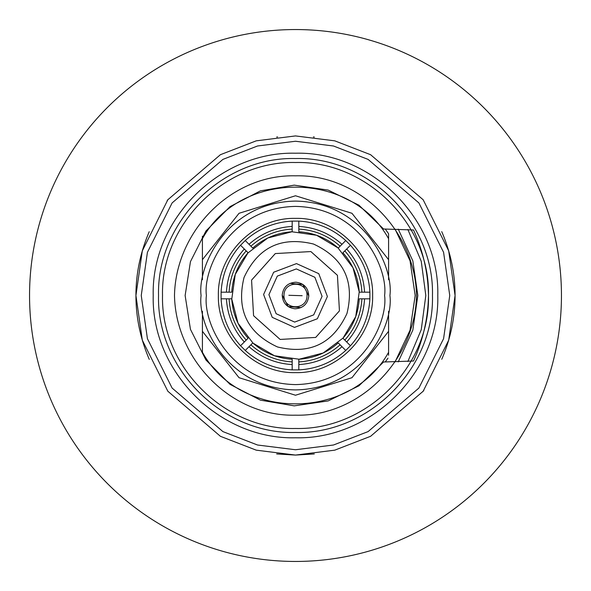 <?xml version="1.0" encoding="UTF-8"?>
<svg xmlns="http://www.w3.org/2000/svg" width="591" height="591" viewBox="0 0 591 591"><rect width="100%" height="100%" fill="white"/><g stroke="black" fill="none" stroke-linecap="round" stroke-linejoin="round"><path stroke-width="0.89" d="M29.55 295.5A265.95 265.95 0 0 0 295.5 561.45A265.95 265.95 0 0 0 561.45 295.5A265.95 265.95 0 0 0 295.5 29.55A265.95 265.95 0 0 0 29.55 295.5M292.176 369.892L292.176 364.566C275.724 363.591 261.333 357.636 249.01 346.688L245.25 350.456C258.622 362.409 274.268 368.887 292.176 369.892L298.824 369.892C316.732 368.887 332.378 362.409 345.75 350.456L341.99 346.688C329.667 357.636 315.276 363.591 298.824 364.566L298.824 369.892M292.176 368.836L292.176 361.906C276.448 360.968 262.685 355.265 250.894 344.804L245.996 349.709M292.176 359.239L292.176 361.906L292.176 359.239C277.179 358.301 264.051 352.857 252.778 342.92L250.894 344.804M308.79 295.921C307.741 303.959 303.168 308.251 295.079 308.79C287.041 307.741 282.749 303.168 282.21 295.079C283.259 287.041 287.832 282.749 295.921 282.21C303.959 283.259 308.251 287.832 308.79 295.921C307.741 303.959 303.168 308.251 295.079 308.79C287.041 307.741 282.749 303.168 282.21 295.079C283.259 287.041 287.832 282.749 295.921 282.21C303.959 283.259 308.251 287.832 308.79 295.921L302.873 284.441L290.004 283.407M282.21 295.079L288.127 306.559L300.996 307.593M283.99 295.138C284.116 280.141 307.822 280.888 307.01 295.862C306.884 310.859 283.178 310.112 283.99 295.138M302.149 295.707L288.851 295.293L302.149 295.707M298.824 221.108L298.824 226.434C315.276 227.409 329.667 233.364 341.99 244.312L345.75 240.544C332.378 228.591 316.732 222.113 298.824 221.108L292.176 221.108C274.268 222.113 258.622 228.591 245.25 240.544L249.01 244.312C261.333 233.364 275.724 227.409 292.176 226.434L292.176 221.108M298.824 222.164L298.824 229.094C314.552 230.032 328.315 235.735 340.106 246.196L345.004 241.291M298.824 229.094L298.824 231.761L298.824 229.094M298.824 231.761C313.821 232.699 326.949 238.143 338.222 248.08L340.106 246.196M235.255 274.423L247.91 252.97L267.804 237.996L291.917 231.775L316.577 235.255L338.03 247.91L353.004 267.804L359.225 291.917L355.745 316.577L343.09 338.03L323.196 353.004L299.083 359.225L274.423 355.745L252.97 343.09L237.996 323.196L231.775 299.083L235.255 274.423M244.039 277.497C236.156 309.817 247.304 332.969 277.497 346.961C309.817 354.844 332.969 343.696 346.961 313.503C354.844 281.183 343.696 258.031 313.503 244.039C281.183 236.156 258.031 247.304 244.039 277.497M339.433 310.873L337.431 275.303L310.873 251.567L275.303 253.569L251.567 280.127L253.569 315.697L280.127 339.433L315.697 337.431L339.433 310.873M345.004 349.709L340.106 344.804C328.323 355.265 314.56 360.968 298.824 361.906L298.824 368.836M338.222 342.92L340.106 344.804L338.222 342.92C326.949 352.857 313.821 358.301 298.824 359.239L298.824 361.906M221.108 292.176L226.434 292.176C227.409 275.724 233.364 261.333 244.312 249.01L240.544 245.25C228.591 258.622 222.113 274.268 221.108 292.176L221.108 298.824C222.113 316.732 228.591 332.378 240.544 345.75L244.312 341.99C233.364 329.667 227.409 315.276 226.434 298.824L221.108 298.824M222.164 292.176L229.094 292.176C230.032 276.448 235.735 262.685 246.196 250.894L241.291 245.996M229.094 292.176L231.761 292.176C232.699 277.179 238.143 264.051 248.08 252.778L246.196 250.894M201.088 295.5C197.291 323.114 225.622 388.627 295.5 389.912C365.378 388.627 393.709 323.114 389.912 295.5C393.709 267.886 365.378 202.373 295.5 201.088C225.622 202.373 197.291 267.886 201.088 295.5M218.375 295.5C217.296 254.285 254.285 217.296 295.5 218.375C336.707 217.296 373.704 254.285 372.625 295.5C373.704 336.715 336.715 373.704 295.5 372.625C254.293 373.704 217.296 336.715 218.375 295.5M263.601 294.495L273.655 272.237L296.505 263.601L318.763 273.655L327.399 296.505L317.345 318.763L294.495 327.399L272.237 317.345L263.601 294.495M322.08 296.335L313.703 314.885L294.665 322.08L276.115 313.703L268.92 294.665L277.297 276.115L296.335 268.92L314.885 277.297L322.08 296.335M241.291 345.004L246.196 340.106C235.735 328.323 230.032 314.56 229.094 298.824L222.164 298.824M246.196 340.106L248.08 338.222C238.143 326.949 232.699 313.821 231.761 298.824L229.094 298.824M369.892 298.824L364.566 298.824C363.591 315.276 357.636 329.667 346.688 341.99L350.456 345.75C362.409 332.378 368.887 316.732 369.892 298.824L369.892 292.176C368.887 274.268 362.409 258.622 350.456 245.25L346.688 249.01C357.636 261.333 363.591 275.724 364.566 292.176L369.892 292.176M368.836 298.824L361.906 298.824C360.968 314.552 355.265 328.315 344.804 340.106L349.709 345.004M361.906 298.824L359.239 298.824C358.301 313.821 352.857 326.949 342.92 338.222L344.804 340.106M349.709 245.996L344.804 250.894C355.265 262.677 360.968 276.44 361.906 292.176L368.836 292.176M342.92 252.778L344.804 250.894L342.92 252.778C352.857 264.051 358.301 277.179 359.239 292.176L361.906 292.176M245.996 241.291L250.894 246.196C262.677 235.735 276.44 230.032 292.176 229.094L292.176 222.164M250.894 246.196L252.778 248.08C264.051 238.143 277.179 232.699 292.176 231.761L292.176 229.094M149.227 231.731C140.363 252.372 135.93 273.633 135.93 295.5L142.313 340.18L167.844 391.242L220.406 436.298L256.221 450.157L295.5 455.07L334.779 450.157L370.594 436.298L423.156 391.242L448.687 340.18L455.07 295.5L448.687 250.82L423.156 199.758L370.594 154.702L334.779 140.843L295.5 135.93L256.221 140.843L220.406 154.702L167.844 199.758L142.313 250.82L135.93 295.5C135.93 317.367 140.363 338.628 149.227 359.269L149.257 359.343M276.677 453.954L295.5 455.07L314.316 453.954M422.838 391.663L423.865 390.289M441.773 359.269C450.637 338.628 455.07 317.367 455.07 295.5C455.07 273.633 450.637 252.372 441.773 231.731L441.743 231.657M437.783 295.5C439.741 371.532 371.532 439.741 295.5 437.783C219.468 439.734 151.259 371.54 153.217 295.5C151.259 219.468 219.468 151.259 295.5 153.217C371.532 151.266 439.741 219.46 437.783 295.5M314.323 137.046L313.356 136.935M277.593 136.935L276.684 137.046M168.162 199.337L167.135 200.711M432.464 295.5C434.341 222.312 368.688 156.659 295.5 158.536C222.312 156.659 156.659 222.312 158.536 295.5C156.659 368.688 222.312 434.341 295.5 432.464C368.688 434.341 434.341 368.688 432.464 295.5M407.864 361.5L421.25 329.697L425.815 295.5L421.25 261.311L407.864 229.5M398.245 229.109L412.836 260.89L417.837 295.5L412.836 330.11L398.245 361.891M174.493 295.5C175.697 231.546 230.845 174.182 295.5 175.822C360.155 174.182 415.303 231.546 416.507 295.5C415.303 359.454 360.155 416.818 295.5 415.178C230.845 416.818 175.697 359.454 174.493 295.5M350.456 345.75L345.75 350.456M245.25 350.456L240.544 345.75M240.544 245.25L245.25 240.544M345.75 240.544L350.456 245.25M202.418 259.693L239.037 213.292L295.5 195.769L351.963 213.292L388.582 259.693M388.582 331.307L351.963 377.708L295.5 395.231L239.037 377.708L202.418 331.307M202.418 238.712C240.286 169.972 350.707 169.949 388.582 238.712L388.582 235.757M388.582 352.288C350.714 421.028 240.293 421.051 202.418 352.288L202.418 311.287M387.977 232.854L388.582 233.755L388.582 279.713M202.418 236.193L202.418 279.713M388.582 355.28L388.582 311.287M385.251 361.988L387.977 358.146M385.251 229.013L388.582 233.755M395.039 229.057L410.036 260.794L415.178 295.5L410.036 330.206L395.039 361.943M413.501 361.02C423.075 340.106 428.061 318.268 428.475 295.5C430.3 366.553 366.553 430.3 295.5 428.475C224.447 430.3 160.7 366.553 162.525 295.5C160.7 224.447 224.447 160.7 295.5 162.525C366.553 160.7 430.3 224.447 428.475 295.5C428.061 272.732 423.075 250.894 413.501 229.98L383.596 229.013L358.944 205.188L328.168 190.08L294.244 185.138L260.439 190.849L230.017 206.651L205.912 231.037L190.457 261.636L185.131 295.5L190.457 329.364L205.912 359.963L230.017 384.349L260.439 400.151L294.244 405.862L328.168 400.92L358.944 385.812L383.596 361.988L413.501 361.02M384.593 295.5C388.176 321.563 361.441 383.382 295.5 384.593C229.559 383.382 202.824 321.563 206.407 295.5C202.824 269.437 229.559 207.618 295.5 206.407C361.441 207.618 388.176 269.437 384.593 295.5M449.751 295.5L443.582 338.687L418.901 388.051L368.09 431.607L333.472 445.008L295.5 449.751L257.528 445.008L222.91 431.607L172.099 388.051L147.418 338.687L141.249 295.5L147.418 252.313L172.099 202.949L222.91 159.393L257.528 145.992L295.5 141.249L333.472 145.992L368.09 159.393L418.901 202.949L443.582 252.313L449.751 295.5"/></g></svg>
